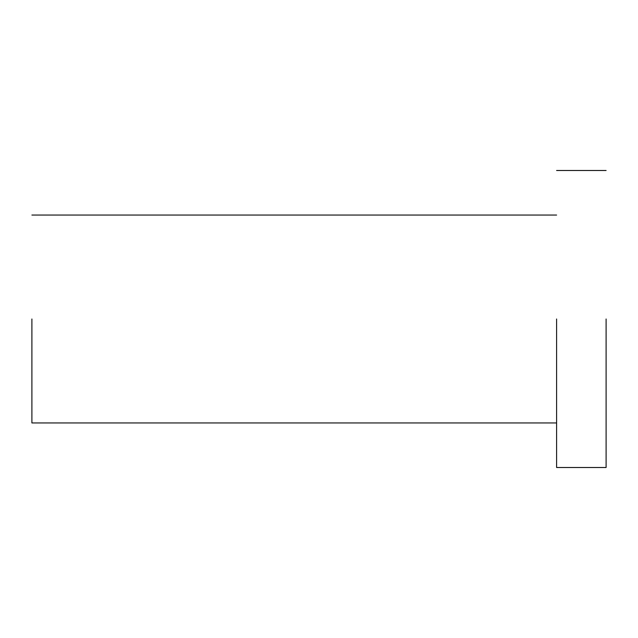 <?xml version="1.0" encoding="UTF-8"?>
<svg xmlns="http://www.w3.org/2000/svg" width="638" height="638" viewBox="0 0 638 638"><rect width="100%" height="100%" fill="white"/><g stroke="black" fill="none" stroke-linecap="round" stroke-linejoin="round"><path stroke-width="0.96" d="M606.1 319L606.1 467.502L606.1 319M556.599 319L556.599 467.502L556.599 319M31.9 319L31.9 422.946L31.9 319M606.1 467.502L556.599 467.502M606.1 170.498L556.599 170.498M556.599 422.946L31.9 422.946M556.599 215.054L31.9 215.054"/></g></svg>
